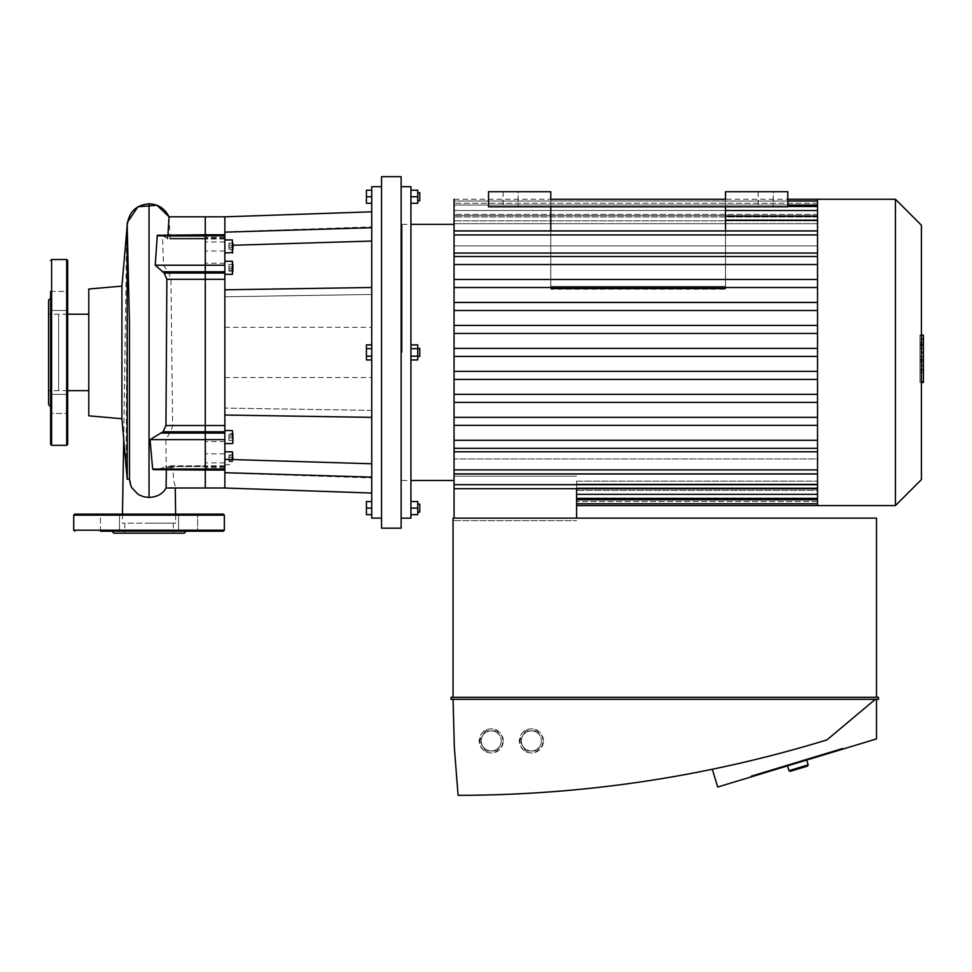<?xml version="1.0" encoding="UTF-8"?>
<svg xmlns="http://www.w3.org/2000/svg" width="972" height="972" viewBox="0 0 972 972"><rect width="100%" height="100%" fill="white"/><g stroke="black" fill="none" stroke-linecap="round" stroke-linejoin="round"><path stroke-width="0.73" stroke-dasharray="4.86 3.65" d="M67.688 300.931L67.688 291.393L67.688 300.931M50.605 300.931L50.605 310.469L50.605 300.931M50.605 291.393L67.688 291.393L67.688 310.469L67.688 291.393L50.605 291.393L50.605 413.452L50.605 394.365L50.605 413.452L67.688 413.452L67.688 394.365L67.688 413.452L67.688 394.365L67.688 413.452L50.605 413.452L50.605 394.365L67.688 394.365L50.605 394.365M48.6 300.19L48.6 404.644M67.688 260.52L67.688 444.313M58.648 352.423L58.648 314.199L58.648 352.423M48.6 352.423L48.6 314.199L48.6 352.423M166.37 470.047L165.872 465.819L205.286 465.819L205.286 488.005L205.286 465.819L205.286 470.047L205.286 465.819L205.286 470.047L205.286 465.819L172.846 465.819L173.186 466.609C173.065 476.341 173.745 482.72 175.227 485.757L173.514 487.604L168.229 488.005M169.055 216.829L170.112 238.225L163.673 234.787L162.506 235.783L163.515 265.21L168.909 273.059L170.938 279.316L172.639 425.529L170.793 431.787A24.956 17.654 0 0 1 169.638 433.075L165.884 439.636L166.261 469.051L167.318 470.047L173.186 466.609L205.286 466.609L166.346 466.609L156.103 470.047M224.86 488.005L224.86 439.636L205.286 439.636L205.286 469.051L205.286 433.075L205.286 439.636L165.884 439.636M224.86 439.636L224.86 431.787L205.286 431.787L205.286 433.075L205.286 425.529L205.286 431.787L170.793 431.787M224.86 289.814L224.86 415.032L224.86 289.814L371.754 287.493L371.754 417.353L371.754 294.455L224.86 296.764L224.86 279.316L205.286 279.316L205.286 425.529L205.286 273.059L205.286 279.316L170.938 279.316M224.86 279.316L224.86 271.771L205.286 271.771L205.286 273.059L205.286 265.21L205.286 271.771L167.694 271.771M224.86 271.771L224.86 235.783L205.286 235.783L205.286 265.21L205.286 234.787L205.286 235.783L162.506 235.783M159.177 234.787L163.575 236.257L205.286 236.257L205.286 234.787L205.286 239.015L205.286 236.257L166.795 236.257M163.575 236.257L167.84 238.225L205.286 238.225L205.286 239.015L205.286 216.829L205.286 238.225L170.112 238.225L169.808 239.015L205.286 239.015L167.378 239.015L167.962 234.787M121.913 286.108L121.913 418.725M129.483 476.705L129.641 479.232L127.211 478.625C126.202 465.43 126.105 461.311 126.251 445.127L127.211 225.601M127.211 478.625L127.211 479.232M88.78 289.012L88.78 415.834M88.78 390.635L88.78 314.199L88.78 390.635M67.688 390.635L58.648 390.635L58.648 314.199L58.648 390.635L48.6 390.635M129.701 478.989L132.046 488.041M175.616 514.127L175.713 523.167L122.351 523.167L175.713 523.167L175.616 514.127M109.982 514.127L100.432 514.127L109.982 514.127M109.982 531.198L100.432 531.198L109.982 531.198M100.432 531.198L100.432 514.127L119.52 514.127L100.432 514.127L100.432 531.198L197.644 531.198L178.556 531.198L197.644 531.198L197.644 514.127L178.556 514.127L197.644 514.127L178.556 514.127L197.644 514.127L197.644 531.198L188.094 531.198M113.882 533.203L184.194 533.203M74.71 514.127L223.353 514.127M149.032 523.167L173.295 523.167L149.032 523.167M149.032 533.203L173.295 533.203L149.032 533.203M371.754 190.22L371.754 196.745L371.754 190.22L366.432 190.22L366.432 203.27L371.754 203.27L371.754 196.745L371.754 203.27M371.754 196.745L366.432 196.745M419.758 192.723L419.758 200.767M417.753 196.745L417.753 203.27L410.925 203.27L410.925 196.745L417.753 196.745L417.753 190.22L410.925 190.22L410.925 203.27M410.925 196.745L410.925 190.22M366.432 356.189L366.432 344.878L366.432 359.956L366.432 344.878L371.754 344.878L371.754 348.656L366.432 348.656L371.754 348.656L371.754 344.878L371.754 356.189L371.754 348.656L371.754 356.189L366.432 356.189L371.754 356.189L371.754 359.956L366.432 359.956L366.432 356.189L371.754 356.189L371.754 348.656L366.432 348.656M417.753 348.401L419.758 348.401L419.758 356.432L419.758 348.401L419.758 356.432L417.753 356.432L417.753 348.401L417.753 356.432M417.753 356.189L417.753 344.878L417.753 359.956L410.925 359.956L410.925 356.189L410.925 359.956L410.925 356.189L417.753 356.189L410.925 356.189L410.925 348.656L417.753 348.656L417.753 356.189L410.925 356.189L410.925 359.956M410.925 344.878L417.753 344.878L417.753 348.656L410.925 348.656L410.925 344.878L410.925 356.189L410.925 344.878L410.925 348.656L417.753 348.656M371.754 514.625L371.754 508.101L371.754 514.625L366.432 514.625L366.432 501.564L371.754 501.564L371.754 508.101L366.432 508.101M371.754 508.101L371.754 501.564M419.758 504.079L419.758 512.11M417.753 508.101L417.753 514.625L410.925 514.625L410.925 501.564L417.753 501.564L417.753 508.101L410.925 508.101L410.925 514.625M410.925 501.564L410.925 508.101M410.925 348.656L410.925 356.189M371.754 359.956L371.754 356.189M371.754 348.656L371.754 344.878M228.882 439.514L228.882 433.694L228.882 440.413L228.882 439.514L232.903 439.514L232.903 433.694L232.903 436.149L228.882 436.149M228.882 440.413L232.903 440.413L232.903 433.694L228.882 433.694M232.903 434.581L228.882 434.581M232.903 437.947L228.882 437.947M228.882 248.941L228.882 243.121L228.882 248.941L232.903 248.941L232.903 243.121L232.903 244.033L228.882 244.033M228.882 247.386L232.903 247.386L232.903 248.941M228.882 243.121L232.903 243.121L232.903 249.853L228.882 249.853M232.903 245.576L228.882 245.576M228.882 265.332L228.882 271.152L228.882 264.433L228.882 265.332L232.903 265.332L232.903 264.433L228.882 264.433M228.882 271.152L232.903 271.152L232.903 265.332M232.903 268.685L228.882 268.685M228.882 266.899L232.903 266.899L232.903 270.252L228.882 270.252M224.86 437.048L224.86 443.572L224.86 437.048M224.86 253.012L224.86 239.95L224.86 253.012M232.903 261.76L232.903 273.812M224.86 267.786L224.86 274.323L224.86 267.786M205.286 458.359L205.286 453.839L205.286 458.359M224.86 458.359L224.86 462.879L224.86 458.359M205.286 272.306L205.286 263.266L205.286 272.306L224.86 272.306L224.86 263.266L224.86 272.306M205.286 246.487L205.286 251.007L205.286 246.487M224.86 246.487L224.86 241.967L224.86 246.487M228.882 455.904L228.882 461.712L228.882 455.904L232.903 455.904L232.903 459.258L228.882 459.258M232.903 452.332L232.903 455.904M232.903 454.993L228.882 454.993M232.903 457.448L228.882 457.448M232.903 460.813L228.882 460.813M232.903 461.712L228.882 461.712M224.86 451.822L224.86 464.883L224.86 451.822M205.286 432.528L205.286 441.567L205.286 432.528L224.86 432.528L224.86 441.567L224.86 432.528M371.754 410.391L224.86 408.07L224.86 296.764L371.754 294.455L371.754 417.353L224.86 415.032L224.86 408.07L371.754 410.391M371.754 227.691L371.754 211.811L371.754 241.056L371.754 226.877L371.754 241.056L371.754 227.691L224.86 232.15L224.86 245.515L224.86 216.829M371.754 241.056L232.903 245.272M371.754 417.353L371.754 287.493M224.86 459.331L224.86 472.939L224.86 459.331L371.754 463.778L371.754 477.969L371.754 463.778M224.86 431.787L224.86 415.032M224.86 235.783L224.86 232.15M224.86 234.787L224.86 239.015L224.86 234.787L163.673 234.787M224.86 352.423L224.86 327.309L224.86 352.423M224.86 472.684L371.754 477.143L371.754 493.035L371.754 477.143M371.754 352.423L371.754 327.309L371.754 352.423M381.546 528.185L381.546 176.661M381.546 352.423L381.546 186.697L381.546 352.423M401.132 528.185L401.132 176.661M401.132 352.423L401.132 186.697L401.132 352.423M410.925 518.137L410.925 186.697M371.754 518.137L371.754 186.697M576.59 481.164L576.59 494.311L576.59 481.164L817.537 481.164L576.59 481.164M817.537 505.586L817.537 458.954L817.537 469.683L454.058 469.683L454.058 488.709L454.058 474.312L817.537 474.312L817.537 494.311L817.537 483.995L817.537 487.859L576.59 487.859L817.537 487.859L817.537 503.8L817.537 489.208L817.537 490.459L576.59 490.459L817.537 490.459L817.537 501.564L817.537 489.208L576.59 489.208L817.537 489.208L817.537 499.79L817.537 483.995L576.59 483.995L576.59 505.586L576.59 483.995L817.537 483.995L817.537 494.311L576.59 494.311L576.59 483.995L576.59 498.332L576.59 494.311L817.537 494.311L817.537 498.332L817.537 469.683L454.058 469.683L454.058 458.954L454.058 469.683L454.058 458.954L817.537 458.954L817.537 469.889L817.537 451.773L454.058 451.773L454.058 333.457L817.537 333.457L454.058 333.457L454.058 310.493L817.537 310.493L454.058 310.493L454.058 287.518L817.537 287.518L454.058 287.518L454.058 264.542L817.537 264.542L454.058 264.542L454.058 234.945L454.058 245.892L454.058 235.151L454.058 245.892L817.537 245.892L817.537 234.945L817.537 258.042L817.537 256.499L454.058 256.499M576.59 488.709L576.59 518.137M817.537 451.773L817.537 448.335L454.058 448.335L817.537 448.335L817.537 488.248L817.537 484.688L454.058 484.688L454.058 474.312L817.537 474.312L817.537 484.688L454.058 484.688L454.058 474.312L454.058 476.183L576.59 476.183L454.058 476.183L454.058 518.137M454.058 520.652L576.59 520.652L454.058 520.652M454.058 230.935L454.058 245.892L817.537 245.892L817.537 235.151L454.058 235.151L454.058 230.935L454.058 234.945L454.058 230.935L817.537 230.935L817.537 234.945L817.537 230.935M817.537 201.034L817.537 205.056L454.058 205.056L454.058 216.987L817.537 216.987L817.537 201.034L817.537 205.056L817.537 201.034L454.058 201.034L454.058 215.626L817.537 215.626L817.537 205.056L817.537 216.987L454.058 216.987L454.058 206.514L454.058 220.838L817.537 220.838L817.537 210.523L817.537 223.681L454.058 223.681L454.058 216.136L454.058 230.522L454.058 223.681L454.058 230.522L817.537 230.522L817.537 216.136L817.537 245.892L817.537 234.945L454.058 234.945M787.806 201.034L454.058 201.034L454.058 214.375L817.537 214.375L817.537 203.27L817.537 214.375L454.058 214.375L454.058 215.626L454.058 199.26L787.806 199.26M817.537 205.056L454.058 205.056L454.058 215.626L817.537 215.626L817.537 205.056L454.058 205.056L787.806 205.056M817.537 210.523L454.058 210.523L454.058 220.838L817.537 220.838L817.537 206.514L817.537 210.523L817.537 206.514L817.537 210.523L454.058 210.523L454.058 206.514L454.058 223.681L817.537 223.681L817.537 230.522L454.058 230.522L454.058 216.136L454.058 235.151L817.537 235.151L817.537 210.523L454.058 210.523L725.537 210.523M454.058 451.773L454.058 473.911L454.058 458.954L817.537 458.954L817.537 469.889L454.058 469.889M454.058 225.771L454.058 480.472L454.058 225.771M454.058 473.911L817.537 473.911L817.537 425.359L454.058 425.359L817.537 425.359L817.537 402.384L454.058 402.384L817.537 402.384L817.537 379.408L454.058 379.408L817.537 379.408L817.537 356.432L454.058 356.432L817.537 356.432L817.537 325.426L454.058 325.426M817.537 348.401L817.537 371.377L454.058 371.377L817.537 371.377L817.537 394.353L454.058 394.353L817.537 394.353L817.537 417.328L454.058 417.328L817.537 417.328L817.537 446.792L817.537 328.828L817.537 348.401L454.058 348.401M817.537 325.426L817.537 199.26M817.537 279.474L817.537 302.45L454.058 302.45L817.537 302.45L817.537 305.232L817.537 258.042L817.537 279.474L454.058 279.474M817.537 302.45L454.058 302.45M454.058 253.06L817.537 253.06L817.537 234.945M817.537 256.499L817.537 253.06M817.537 371.377L454.058 371.377M817.537 440.304L454.058 440.304L817.537 440.304M817.537 417.328L454.058 417.328M817.537 394.353L454.058 394.353M817.537 473.911L817.537 469.889M817.537 498.138L817.537 494.311L817.537 498.138M817.537 448.335L454.058 448.335M817.537 379.408L454.058 379.408M817.537 356.432L454.058 356.432M817.537 425.359L454.058 425.359M817.537 402.384L454.058 402.384M817.537 333.457L454.058 333.457M817.537 264.542L454.058 264.542M817.537 287.518L454.058 287.518M817.537 310.493L454.058 310.493M402.141 352.423L402.141 224.362L402.141 352.423M895.431 505.586L895.431 199.26M921.395 479.621L921.395 225.212M920.01 356.748L920.01 335.449L920.01 362.216L920.01 335.474L920.01 356.748L923.4 356.748L923.4 335.474L923.4 356.748M921.395 381.789L923.4 381.789L923.4 335.474L920.01 335.474L920.01 381.789L920.01 335.474L923.4 335.474L923.4 369.384L923.4 335.474L920.01 335.449L923.4 335.449L923.4 362.216L923.4 335.449L920.01 335.474L923.4 335.474L923.4 342.63L920.01 342.63L923.4 342.63L923.4 369.761L923.4 352.447L923.4 362.143L920.01 362.143L920.01 342.691L920.01 362.143L923.4 362.143L923.4 339.24L920.01 339.24L920.01 335.085L920.01 369.761L920.01 339.24L921.395 339.24M923.4 369.372L920.01 369.372L923.4 369.372L923.4 348.413L923.4 369.372L920.01 369.372L923.4 369.372L923.4 348.413L920.01 348.413L923.4 348.413L923.4 369.372L920.01 369.372L923.4 369.384L920.01 369.384M923.4 362.216L920.01 362.216M923.4 342.691L923.4 344.185L923.4 342.691L920.01 342.691M921.395 369.761L920.01 369.761M921.395 365.594L923.4 365.594M921.395 335.085L920.01 335.085M923.4 339.24L923.4 335.085M923.4 335.474L920.01 335.474L923.4 335.474M923.4 372.264L923.4 377.391L923.4 372.264L920.01 372.264L920.01 377.391L920.01 372.264M921.395 382.518L920.01 382.518L920.01 377.391L920.01 382.518M923.4 382.518L923.4 377.391L923.4 382.518M725.537 199.26L725.537 286.388L725.537 199.26L725.537 286.388L725.537 199.26L550.784 199.26L725.537 199.26L725.537 288.963L725.537 191.727L787.806 191.727L787.806 206.793L488.515 206.793L550.784 206.793L550.784 199.26L550.784 288.963L550.784 206.793L787.806 206.793L787.806 191.727L725.537 191.727L725.537 199.26L725.537 191.727L787.806 191.727L787.806 206.793L488.515 206.793L488.515 191.727L550.784 191.727L550.784 199.26L550.784 191.727L488.515 191.727L488.515 206.793L488.515 191.727L550.784 191.727L550.784 199.26L725.537 199.26M725.537 230.935L725.537 289.182L550.784 289.182L550.784 230.935M518.137 191.727L503.071 191.727L518.137 191.727L518.137 206.793L503.071 206.793L518.137 206.793L503.071 206.793L518.137 206.793L518.137 191.727L503.071 191.727L518.137 191.727M773.25 191.727L758.184 191.727L773.25 191.727L773.25 206.793L758.184 206.793L773.25 206.793L758.184 206.793L773.25 206.793L773.25 191.727L758.184 191.727L773.25 191.727M543.445 740.907A12.053 12.053 0 0 0 531.392 728.854C516.096 728.733 516.096 753.081 531.392 752.96C546.689 753.081 546.689 728.733 531.392 728.854A12.053 12.053 0 0 0 519.34 740.907A12.053 12.053 0 0 0 531.392 752.96A12.053 12.053 0 0 0 543.445 740.907M541.44 740.907A10.048 10.048 0 0 1 526.374 749.606A10.048 10.048 0 0 1 526.374 732.208A10.048 10.048 0 0 1 541.44 740.907A10.048 10.048 0 0 0 540.092 735.889L537.2 730.859L525.597 730.859L537.2 730.859L540.092 735.889A10.048 10.048 0 0 0 522.705 735.889A10.048 10.048 0 0 0 531.392 750.955A10.048 10.048 0 0 0 540.092 745.925L537.2 750.955L525.597 750.955L519.801 740.907L525.597 730.859L519.801 740.907L525.597 750.955L537.2 750.955L540.092 745.925A10.048 10.048 0 0 0 541.44 740.907M503.277 740.907A12.053 12.053 0 0 0 491.225 728.854C475.928 728.733 475.928 753.081 491.225 752.96C506.521 753.081 506.521 728.733 491.225 728.854A12.053 12.053 0 0 0 479.172 740.907A12.053 12.053 0 0 0 491.225 752.96A12.053 12.053 0 0 0 503.277 740.907M501.26 740.907A10.048 10.048 0 0 1 486.207 749.606A10.048 10.048 0 0 1 486.207 732.208A10.048 10.048 0 0 1 501.26 740.907A10.048 10.048 0 0 0 499.924 735.889L497.02 730.859L485.429 730.859L497.02 730.859L499.924 735.889A10.048 10.048 0 0 0 482.525 735.889A10.048 10.048 0 0 0 491.225 750.955A10.048 10.048 0 0 0 499.924 745.925L497.02 750.955L485.429 750.955L479.621 740.907L485.429 730.859L479.621 740.907L485.429 750.955L497.02 750.955L499.924 745.925A10.048 10.048 0 0 0 501.26 740.907M751.344 776.835L751.052 775.875L842.566 748.136L751.052 775.875L842.566 748.136L751.052 775.875L751.344 776.835L842.858 749.096L751.344 776.835L842.858 749.096L842.566 748.136L842.858 749.096L751.344 776.835L751.052 775.875L751.344 776.835M712.342 769.314A1254.803 1254.803 0 0 0 826.941 739.899A1254.803 1254.803 0 0 1 712.342 769.314L717.701 787.028L876.501 738.902L876.501 699.33L875.298 699.33L826.941 739.899L875.298 699.33L876.501 699.33M453.061 699.33L454.337 747.395L458.079 795.339C583.783 795.157 706.741 776.677 826.941 739.899L875.298 699.33L453.061 699.33L875.298 699.33M878.506 699.33L451.044 699.33L451.044 697.313L878.506 697.313L878.506 699.33M453.061 697.313L876.501 697.313L453.061 697.313L453.061 518.137L876.501 518.137L876.501 697.313M842.858 749.096L842.566 748.136L842.858 749.096M788.948 770.687L808.169 764.855M807.501 766.106L790.2 771.355M806.711 760.055L787.49 765.875L806.711 760.055M51.613 259.512L51.613 445.322M66.679 259.512L66.679 445.322M171.242 467.289L163.49 467.289M170.076 468.577L161.619 468.577M166.261 469.051L224.86 469.051M169.638 433.075L224.86 433.075M172.639 425.529L224.86 425.529M168.909 273.059L224.86 273.059M163.515 265.21L224.86 265.21M168.083 237.545L165.216 237.545M73.714 530.19L224.362 530.19M73.714 515.124L224.362 515.124M232.393 443.572L232.393 430.523M232.393 253.012L232.393 239.95M232.393 274.323L232.393 261.261M232.393 459.549L232.393 451.822M224.86 238.225L205.286 238.225L224.86 238.225M224.86 237.545L205.286 237.545L224.86 237.545M224.86 236.257L205.286 236.257L224.86 236.257M224.86 466.609L205.286 466.609L224.86 466.609M224.86 467.289L205.286 467.289L224.86 467.289M224.86 468.577L205.286 468.577L224.86 468.577M817.537 499.79L576.59 499.79M817.537 203.27L454.058 203.27L817.537 203.27M817.537 220.158L725.537 220.158M817.537 501.564L576.59 501.564L817.537 501.564M817.537 484.688L454.058 484.688M817.537 494.311L576.59 494.311M923.4 359.725L920.01 359.725M923.4 359.178L920.01 359.178M923.4 360.648L920.01 360.648L923.4 360.648M923.4 352.447L921.395 352.447M923.4 344.185L920.01 344.185L923.4 344.185M923.4 345.169L920.01 345.169M923.4 345.692L920.01 345.692M67.688 310.469L50.605 310.469L67.688 310.469M67.688 314.199L48.6 314.199M167.318 470.047L224.86 470.047M126.725 231.069L123.723 439.417M122.46 514.127L122.351 523.167M119.52 514.127L119.52 531.198L119.52 514.127M178.556 514.127L178.556 531.198L178.556 514.127M124.781 523.167L124.781 533.203M173.295 523.167L173.295 533.203M224.86 453.839L205.286 453.839M224.86 462.879L205.286 462.879M224.86 263.266L205.286 263.266M224.86 241.967L205.286 241.967M224.86 251.007L205.286 251.007M224.86 464.883L232.903 464.385M224.86 441.567L205.286 441.567M224.86 231.895L371.754 226.877M224.86 472.939L371.754 477.969M224.86 239.015L205.286 239.015L224.86 239.015M224.86 465.819L205.286 465.819L224.86 465.819M224.86 377.525L371.754 377.525M224.86 327.309L371.754 327.309M576.59 503.8L817.537 503.8M576.59 498.332L817.537 498.332M817.537 216.136L725.537 216.136M817.537 206.514L787.806 206.514M454.058 488.709L817.537 488.709M402.141 480.472L410.925 480.472M402.141 224.362L410.925 224.362M550.784 286.388L725.537 286.388L550.784 286.388M725.537 288.368L550.784 288.368L725.537 288.368M550.784 288.963L725.537 288.963L550.784 288.963M758.184 191.727L758.184 206.793L758.184 191.727M503.071 191.727L503.071 206.793L503.071 191.727"/><path stroke-width="1.46" d="M51.613 445.322L51.613 259.512L66.679 259.512L66.679 445.322L51.613 445.322L50.605 444.313L50.605 394.365M50.605 406.661L48.6 404.644L48.6 300.19L50.605 298.185M50.605 444.313L50.605 291.393M66.679 445.322L67.688 444.313L67.688 260.52L66.679 259.512M371.754 287.493L224.86 289.814L224.86 488.005L205.286 488.005L205.286 470.047L205.286 488.005L166.066 487.993L166.37 470.047M224.86 470.047L205.286 470.047L205.286 469.051L205.286 470.047L153.345 469.646L152.653 469.051L150.04 439.636L163.029 431.787L165.945 425.529L166.868 279.316L164.207 273.059L155.228 265.21L157.306 235.321L205.286 234.787L205.286 216.829L205.286 235.783L205.286 234.787L224.86 234.787L224.86 289.814M224.86 469.051L205.286 469.051L205.286 235.783L205.286 469.051L152.653 469.051M167.962 234.787L169.031 216.829L224.86 216.829L224.86 232.15L371.754 227.691M132.046 488.041L138.218 494.481L143.662 496.765L149.032 497.445C157.197 497.008 162.871 493.861 166.066 487.993L166.066 487.993M121.913 286.108L88.78 289.012L88.78 415.834L121.913 418.725L121.913 286.108L127.211 225.601L129.422 322.595L129.483 476.705C129.3 478.856 130.199 485.733 132.192 488.296M121.913 418.725L127.211 479.232L127.211 225.601C128.498 212.346 135.776 205.068 149.032 203.78C158.278 204.181 164.948 208.53 169.031 216.829M88.78 390.635L67.688 390.635M175.264 488.005L175.616 514.127L175.264 488.005M224.362 530.19L73.714 530.19L73.714 515.124L224.362 515.124L224.362 530.19L223.353 531.198L188.094 531.198M186.199 531.198L184.194 533.203L113.882 533.203L111.877 531.198M223.353 531.198L100.432 531.198M224.362 515.124L223.353 514.127L74.71 514.127L73.714 515.124M371.754 190.22L366.432 190.22L366.432 203.27L371.754 203.27M371.754 196.745L366.432 196.745M417.753 200.767L419.758 200.767L419.758 192.723L417.753 192.723M410.925 203.27L417.753 203.27L417.753 190.22L410.925 190.22M410.925 196.745L417.753 196.745M371.754 514.625L366.432 514.625L366.432 501.564L371.754 501.564M371.754 508.101L366.432 508.101M417.753 512.11L419.758 512.11L419.758 504.079L417.753 504.079M410.925 514.625L417.753 514.625L417.753 501.564L410.925 501.564M410.925 508.101L417.753 508.101M417.753 356.432L419.758 356.432L419.758 348.401L417.753 348.401M410.925 348.656L417.753 348.656L417.753 344.878L410.925 344.878M410.925 359.956L417.753 359.956L417.753 348.656M410.925 356.189L417.753 356.189M371.754 348.656L366.432 348.656L366.432 359.956L371.754 359.956M371.754 356.189L366.432 356.189M371.754 344.878L366.432 344.878L366.432 348.656M232.903 436.149L232.903 439.514M232.903 244.033L232.903 247.386M232.903 270.252L232.903 271.152M232.903 264.433L232.903 266.899M232.903 440.413L232.903 433.694M232.903 249.853L232.903 243.121M232.903 252.513L224.86 253.012M232.903 267.786L232.393 261.261L232.393 274.323L232.903 267.786M232.903 459.258L232.393 451.822L232.393 459.549M224.86 451.822L232.393 451.822M224.86 415.032L371.754 417.353M371.754 241.056L232.903 245.272M224.86 232.15L224.86 234.787M371.754 463.778L224.86 459.331M371.754 477.143L224.86 472.684M381.546 352.423L381.546 528.185L401.132 528.185L401.132 176.661L381.546 176.661L381.546 352.423M401.132 186.697L410.925 186.697L410.925 518.137L401.132 518.137M381.546 186.697L371.754 186.697L371.754 518.137L381.546 518.137M576.59 518.137L576.59 488.709M454.058 518.137L454.058 451.773L817.537 451.773M817.537 448.335L454.058 448.335L454.058 451.773M454.058 448.335L454.058 440.304L817.537 440.304L454.058 440.304L454.058 199.26M817.537 253.06L454.058 253.06M787.806 199.26L817.537 199.26L817.537 505.586L576.59 505.586M817.537 371.377L454.058 371.377M817.537 379.408L454.058 379.408M817.537 356.432L454.058 356.432M817.537 417.328L454.058 417.328M817.537 425.359L454.058 425.359M817.537 402.384L454.058 402.384M817.537 394.353L454.058 394.353M817.537 325.426L454.058 325.426M817.537 333.457L454.058 333.457M817.537 348.401L454.058 348.401M817.537 264.542L454.058 264.542M817.537 256.499L454.058 256.499M817.537 279.474L454.058 279.474M817.537 287.518L454.058 287.518M817.537 310.493L454.058 310.493M817.537 302.45L454.058 302.45M817.537 199.26L895.431 199.26L895.431 505.586L817.537 505.586M895.431 199.26L921.395 225.212L921.395 479.621L895.431 505.586M921.395 335.085L923.4 335.085L923.4 369.761L921.395 369.761M923.4 365.594L921.395 365.594M923.4 369.761L923.4 381.789L921.395 381.789M923.4 381.789L923.4 382.518L921.395 382.518M550.784 230.935L550.784 206.793M725.537 230.935L725.537 206.793M725.537 191.727L725.537 199.26L550.784 199.26L550.784 191.727L488.515 191.727L488.515 206.793L787.806 206.793L787.806 191.727L725.537 191.727M876.501 699.33L876.501 738.902L717.701 787.028L712.342 769.314M875.298 699.33L826.941 739.899C706.741 776.677 583.783 795.157 458.079 795.339L454.337 747.395L453.061 699.33M451.044 699.33L878.506 699.33L878.506 697.313L451.044 697.313L451.044 699.33M453.061 697.313L453.061 518.137L876.501 518.137L876.501 697.313M808.169 764.855L788.948 770.687L790.2 771.355L807.501 766.106L808.169 764.855L806.711 760.055M150.04 439.636L224.86 439.636M161.073 433.075L224.86 433.075M163.029 431.787L224.86 431.787M165.945 425.529L224.86 425.529M166.868 279.316L224.86 279.316M164.207 273.059L224.86 273.059M162.446 271.771L224.86 271.771M155.228 265.21L224.86 265.21M157.087 235.783L224.86 235.783M149.032 497.433L149.032 203.78M224.86 430.523L232.393 430.523L232.903 443.074M224.86 239.95L232.393 239.95L232.393 253.012M817.537 205.056L787.806 205.056M817.537 234.945L454.058 234.945M817.537 220.158L725.537 220.158M817.537 210.523L725.537 210.523M817.537 499.79L576.59 499.79M817.537 469.889L454.058 469.889M817.537 484.688L454.058 484.688M817.537 494.311L576.59 494.311M923.4 352.447L921.395 352.447M923.4 339.24L921.395 339.24M51.613 259.512L50.605 260.52M129.58 479.232L127.211 479.232M88.78 314.199L67.688 314.199M169.055 216.829L157.002 205.262L137.951 206.781L127.381 222.369L126.725 231.069M123.723 439.417L122.46 514.127M73.714 530.19L74.71 531.198M224.86 443.572L232.393 443.572M224.86 274.323L232.393 274.323M224.86 261.261L232.393 261.261M224.86 216.829L371.754 211.811M224.86 488.005L371.754 493.035M787.806 201.034L817.537 201.034M454.058 230.935L817.537 230.935M725.537 216.136L817.537 216.136M787.806 206.514L817.537 206.514M817.537 503.8L576.59 503.8M817.537 473.911L454.058 473.911M817.537 488.709L454.058 488.709M817.537 498.332L576.59 498.332M410.925 480.472L454.058 480.472M410.925 224.362L454.058 224.362M787.49 765.875L788.948 770.687"/></g></svg>
